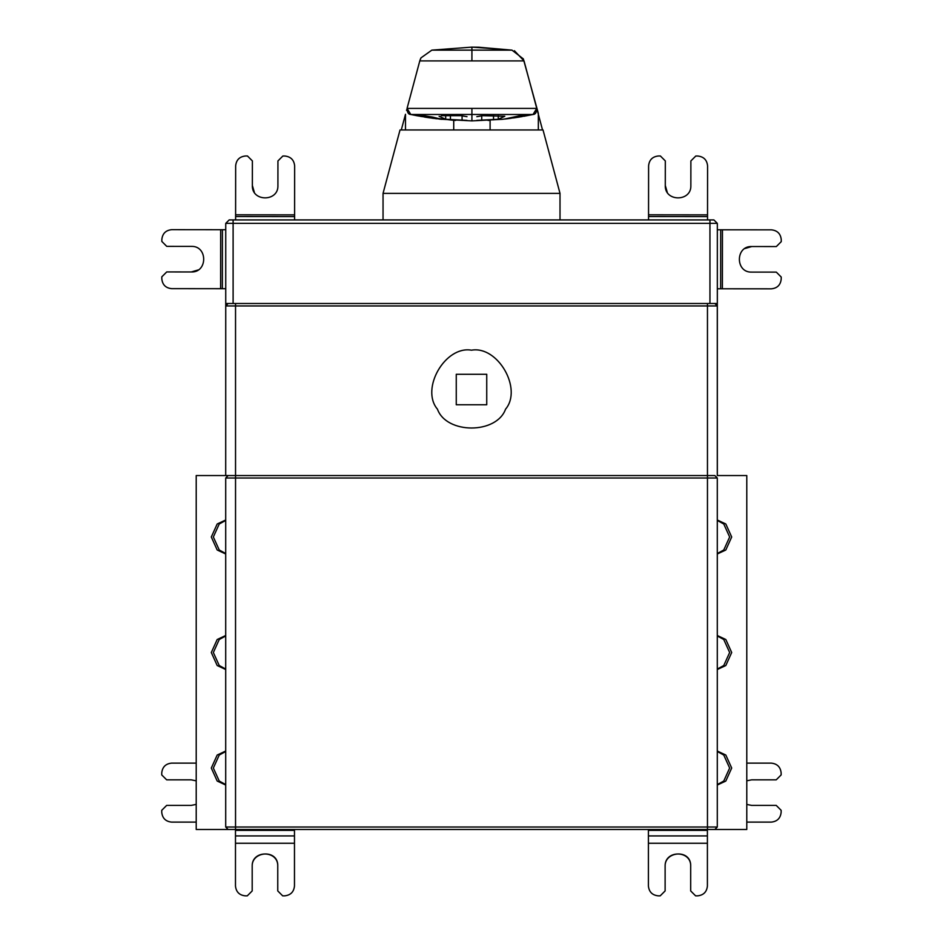 <?xml version="1.0" encoding="UTF-8"?>
<svg xmlns="http://www.w3.org/2000/svg" width="943" height="943" viewBox="0 0 943 943"><rect width="100%" height="100%" fill="white"/><g stroke="black" fill="none" stroke-linecap="round" stroke-linejoin="round"><path stroke-width="1.41" d="M196.215 804.391L191.24 805.393L166.663 805.393L161.736 810.32L161.736 812.277C162.373 818.206 165.65 821.483 171.579 822.107L196.215 822.107M191.24 779.837L196.215 780.839L191.24 779.837L166.663 779.837L161.736 774.922L161.736 772.954C162.373 767.024 165.65 763.747 171.579 763.123L196.215 763.123M235.479 829.486L235.479 886.019C236.104 891.948 239.381 895.225 245.31 895.85L247.278 895.85L252.194 890.935L252.194 866.358C251.486 849.879 278.456 849.879 277.761 866.358L277.761 890.935L282.676 895.85L284.633 895.85C290.562 895.225 293.851 891.948 294.475 886.019L294.475 829.486M277.761 866.358C278.621 848.912 251.522 850.834 252.194 866.358M717.328 475.543L717.328 303.493L717.328 305.945L714.829 303.493L717.293 305.945L717.293 475.543L746.785 475.543L746.785 829.486L228.159 829.486L225.707 827.023L225.707 478.007L235.538 478.007L235.538 827.023L225.707 827.023M717.293 305.945L707.462 305.945L707.462 827.023L235.538 827.023L235.538 829.486L196.215 829.486L196.215 475.543L714.829 475.543L717.293 478.007L717.293 827.023L714.829 829.486L707.462 829.486L707.462 827.023L717.293 827.023M222.418 229.715L171.685 229.668C165.756 230.281 162.467 233.558 161.842 239.487L161.842 241.455L166.746 246.371L191.335 246.394C207.814 245.71 207.79 272.68 191.311 271.961L166.722 271.938L161.807 276.841L161.807 278.81C162.42 284.739 165.697 288.028 171.626 288.652L222.359 288.699L222.418 229.715L225.742 229.715M191.311 271.961L198.195 269.946M488.061 120.445L490.101 120.327L490.101 129.957L453.724 129.957L453.724 120.327L455.575 120.433M471.913 108.41L536.756 108.41L524.025 60.906L419.788 60.906L407.058 108.41L471.913 108.41L471.913 114.48L410.794 114.492C408.425 114.457 407.176 112.429 407.058 108.41L410.794 114.492L436.656 118.771L416.747 115.683L423.902 115.683L432.766 117.109L441.572 119.325L416.841 115.706L433.474 118.37M430.055 117.899L424.668 117.085M420.696 116.413L453.724 120.327L453.724 129.957L405.49 129.957L405.49 114.292L401.282 129.957L405.49 129.957L405.49 114.292M466.997 120.35L445.685 119.29L439.12 116.26M441.171 115.683L461.151 115.683L466.997 116.684M476.816 120.35L498.269 119.278L504.8 116.26L482.651 115.683L476.816 116.684M522.328 116.543L502.383 119.313L522.328 116.543M506.12 118.901L533.031 114.492C535.4 114.457 536.638 112.429 536.756 108.41L533.031 114.48L523.648 116.319M522.281 116.555L502.383 119.313L471.913 120.893L471.913 114.48L533.031 114.492M519.44 117.038L513.487 117.946M511 118.288L505.165 119.007M522.233 116.567L507.299 118.759M527.078 115.683L520.017 115.683L504.175 119.113M478.726 47.233L511.966 50.132L471.913 50.132L471.913 47.15L478.726 47.233M490.101 129.957L538.335 129.957L538.335 113.372L523.33 58.902L511.966 50.132L472.184 47.15M536.767 108.433L538.088 113.372M420.967 57.888L431.847 50.132L420.991 57.853L419.788 60.906L420.495 58.867M406.739 109.624L406.539 110.366M439.768 119.136L471.913 120.893M471.913 47.15L431.847 50.132L471.913 50.132L471.913 60.906M543.027 129.957L400.032 129.957L543.027 129.957L560.012 193.374L383.047 193.374L560.012 193.374L560.012 219.919M233.11 219.919L713.886 219.919L717.328 223.361L717.328 303.493L709.949 303.493L709.949 223.361L225.742 223.361L229.184 219.919L233.11 219.919L233.11 303.493L709.949 303.493M294.605 216.595L294.652 165.862C294.027 159.933 290.75 156.656 284.821 156.019L282.865 156.019L277.937 160.935L277.914 185.512C278.598 201.991 251.64 201.967 252.359 185.488L252.382 160.911L247.467 155.984L245.498 155.984C239.569 156.609 236.292 159.874 235.656 165.803L235.609 216.536L294.605 216.595L294.593 219.919M252.359 185.488L254.362 192.384M235.609 219.919L235.609 216.536M707.533 216.595L707.58 165.862C706.967 159.933 703.69 156.656 697.761 156.019L695.793 156.019L690.877 160.935L690.854 185.512C691.537 201.991 664.567 201.967 665.286 185.488L665.31 160.911L660.395 155.984L658.426 155.984C652.497 156.609 649.22 159.874 648.595 165.803L648.548 216.536L707.533 216.595L707.533 219.919M665.286 185.488L667.29 192.384M648.536 219.919L648.548 216.536M225.742 288.699L222.359 288.699M720.652 288.782L771.374 288.829C777.315 288.216 780.592 284.939 781.217 279.01L781.217 277.042L776.313 272.126L751.736 272.103C735.245 272.786 735.281 245.817 751.76 246.536L776.337 246.559L781.252 241.644L781.264 239.687C780.639 233.746 777.362 230.469 771.433 229.844L720.7 229.797L720.652 288.782L717.328 288.782M751.76 246.536L744.864 248.539M717.328 229.786L720.7 229.797M233.11 303.493L225.742 303.493L225.707 475.543L230.776 475.543M225.742 223.361L225.742 303.493M225.707 784.576L219.236 781.04L213.354 768.038L219.236 755.037L225.707 751.5M225.707 751.041L217.185 755.037L211.303 768.038L217.185 781.04L225.707 785.036M225.707 669.058L219.236 665.522L213.354 652.521L219.236 639.507L225.707 635.971M225.707 635.511L217.185 639.507L211.303 652.521L217.185 665.522L225.707 669.518M225.707 553.529L219.236 549.993L213.354 536.991L219.236 523.99L225.707 520.453M225.707 519.994L217.185 523.99L211.303 536.991L217.185 549.993L225.707 553.989M228.159 475.543L225.707 478.007M712.224 475.543L714.829 475.543M717.293 553.529L723.764 549.993L729.646 536.991L723.764 523.99L717.293 520.453M717.293 519.994L725.815 523.99L731.697 536.991L725.815 549.993L717.293 553.989M717.293 669.058L723.764 665.522L729.646 652.521L723.764 639.507L717.293 635.971M717.293 635.511L725.815 639.507L731.697 652.521L725.815 665.522L717.293 669.518M717.293 784.576L723.764 781.04L729.646 768.038L723.764 755.037L717.293 751.5M717.293 751.041L725.815 755.037L731.697 768.038L725.815 781.04L717.293 785.036M746.785 780.792L751.642 779.837L776.219 779.837L781.146 774.922L781.146 772.954C780.509 767.024 777.232 763.747 771.303 763.123L746.785 763.123M751.642 805.393L746.785 804.438L751.642 805.393L776.219 805.393L781.146 810.32L781.146 812.277C780.509 818.206 777.232 821.483 771.303 822.107L746.785 822.107M648.407 829.486L648.407 886.019C649.032 891.948 652.32 895.225 658.249 895.85L660.206 895.85L665.121 890.935L665.121 866.358C664.426 849.879 691.396 849.879 690.689 866.358C691.549 848.912 664.45 850.834 665.121 866.358M690.689 866.358L690.689 890.935L695.604 895.85L697.572 895.85C703.502 895.225 706.779 891.948 707.403 886.019L707.403 829.486M228.159 303.493L225.707 305.945L235.538 305.945L235.538 478.007L717.293 478.007M471.5 350.195C497.739 345.468 522.764 388.811 505.554 409.179C496.525 434.275 446.475 434.275 437.446 409.179C420.224 388.811 445.249 345.468 471.5 350.195M456.259 404.759L486.741 404.759L486.741 374.277L456.259 374.277L456.259 404.759M235.479 830.37L294.475 830.37M235.479 835.922L294.475 835.922M235.479 843.254L294.475 843.254M220.674 229.715L220.615 288.699M462.082 115.694L462.082 120.468M450.436 119.844L450.436 115.683M445.685 115.683L445.685 119.29M498.269 119.278L498.269 115.683M493.519 115.683L493.519 119.844M481.732 120.468L481.732 115.694M416.747 115.683L410.794 114.492M717.328 223.361L709.949 223.361L709.949 219.919M294.605 214.863L235.609 214.804M707.533 214.863L648.548 214.804M722.385 288.782L722.444 229.797M648.407 843.254L707.403 843.254M648.407 835.922L707.403 835.922M648.407 830.37L707.403 830.37M707.462 303.493L707.462 305.945L235.538 305.945L235.538 303.493M511.966 50.132L523.33 58.902M524.025 60.906L514.418 50.722M542.531 129.957L538.335 114.28M431.847 50.132L471.63 47.15M383.047 219.919L383.047 193.374L400.032 129.957"/></g></svg>
